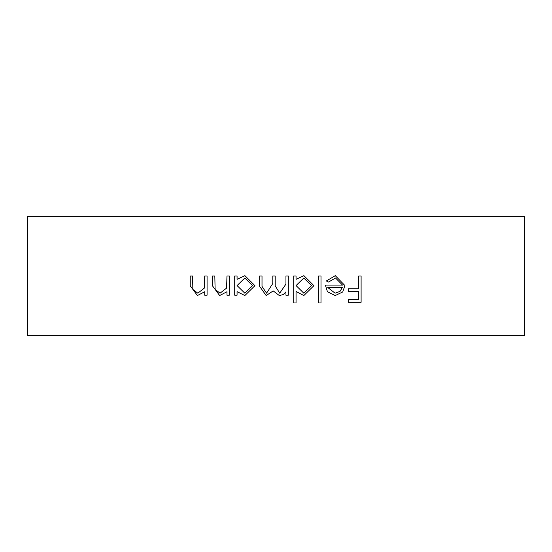<?xml version="1.0" encoding="UTF-8"?>
<svg xmlns="http://www.w3.org/2000/svg" width="552" height="552" viewBox="0 0 552 552"><rect width="100%" height="100%" fill="white"/><g stroke="black" fill="none" stroke-linecap="round" stroke-linejoin="round"><path stroke-width="0.83" d="M229.321 276L229.321 295.21L226.962 295.21L226.962 291.746L219.655 295.548L212.465 285.812L212.465 276L214.825 276L215.107 289.407L220.062 293.188L226.596 288.103L226.962 276L229.321 276M288.303 276L288.303 295.21L285.943 295.21L285.943 291.87L283.279 294.575L279.319 295.548L273.205 290.911L266.161 295.548L259.654 286.405L259.654 276L262.014 276L262.014 286.419L266.568 293.188L272.798 283.473L272.798 276L275.158 276L275.158 285.77L279.726 293.188L285.943 284.087L285.943 276L288.303 276M320.995 276L320.995 302.965L318.635 302.965L318.635 276L320.995 276M361.105 276L361.105 302.289L348.298 302.289L348.298 299.591L358.745 299.591L358.745 291.504L348.298 291.504L348.298 288.806L358.745 288.806L358.745 276L361.105 276M524.4 216.384L27.6 216.384L27.6 335.616L524.4 335.616L524.4 216.384M335.554 278.022L328.481 282.065L326.391 280.968L335.264 275.662L344.924 285.55L342.709 291.967L335.202 295.548L327.467 291.767L325.376 285.101L342.564 285.101L335.554 278.022M296.051 302.965L293.692 302.965L293.692 276L296.051 276L296.051 279.326L303.904 275.662L313.915 285.66L303.828 295.548L296.051 291.49L296.051 302.965M237.07 295.21L234.71 295.21L234.71 276L237.07 276L237.07 279.326L244.915 275.662L254.934 285.66L244.846 295.548L237.07 291.656L237.07 295.21M207.076 276L207.076 295.21L204.716 295.21L204.716 291.746L197.409 295.548L190.226 285.812L190.226 276L192.586 276L192.862 289.407L197.816 293.188L204.35 288.103L204.716 276L207.076 276M342.316 287.461L327.736 287.461L335.085 293.188L340.032 291.387L342.316 287.461M296.051 285.563L303.793 293.188L311.556 285.632L303.814 278.022L296.051 285.563M237.07 285.563L244.812 293.188L252.575 285.632L244.833 278.022L237.07 285.563"/></g></svg>
